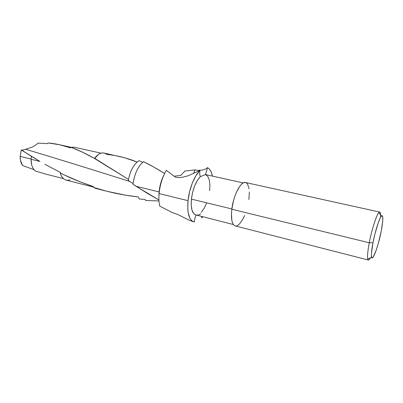 <?xml version="1.0" encoding="UTF-8"?>
<svg xmlns="http://www.w3.org/2000/svg" width="403" height="403" viewBox="0 0 403 403"><rect width="100%" height="100%" fill="white"/><g stroke="black" fill="none" stroke-linecap="round" stroke-linejoin="round"><path stroke-width="0.6" d="M243.251 182.917L205.449 174.559L200.261 176.685L199.676 174L199.908 170.429L195.893 175.723L192.317 183.083L189.591 191.717L188.025 200.674L187.783 208.95L188.171 212.547L189.878 218.199L191.143 220.114L192.639 221.368L194.317 221.942L194.856 218.376L196.075 214.99L194.856 218.376L194.317 221.942L193.767 221.831C189.007 219.988 187.093 212.935 188.025 200.674L159.094 193.571L159.094 191.929L158.928 196.125L159.094 191.929L136.093 186.312L132.995 184.287L147.342 193.349L158.923 199.959L136.093 186.312L159.094 191.929C159.719 185.677 161.366 179.934 164.031 174.701C161.366 179.934 159.719 185.677 159.094 191.929L159.094 193.571C158.681 198.352 158.888 202.528 159.719 206.099L171.995 212.426L159.719 206.099C158.888 202.528 158.681 198.352 159.094 193.571L188.025 200.674C189.183 188.851 194.392 175.743 199.908 170.429L188.312 175.733L181.783 177.401L178.524 177.587L175.436 177.204L166.293 170.348C162.399 177.119 159.996 184.861 159.094 193.571C159.996 184.861 162.399 177.119 166.293 170.348L175.436 177.204L178.524 177.587L181.783 177.401L188.312 175.733L199.908 170.429L199.676 174L200.261 176.685L197.269 180.609L194.609 186.065L192.579 192.468L191.41 199.112C190.695 208.24 192.12 213.504 195.677 214.89L233.337 224.516M133.076 183.597L128.265 180.463C130.199 170.756 133.766 164.157 138.98 160.666C133.766 164.157 130.199 170.756 128.265 180.463M128.451 179.431L94.629 158.555C86.262 153.755 78.353 149.987 70.908 147.251L70.656 147.911C63.004 145.256 55.438 143.599 47.962 142.939L47.393 143.639L38.139 143.12L35.273 145.362L32.099 147.171L25.626 149.266C55.438 158.183 90.151 168.907 129.766 181.446C90.151 168.907 55.438 158.183 25.626 149.266L32.099 147.171L35.273 145.362L38.139 143.12L47.393 143.639L47.962 142.939L59.73 144.778L70.656 147.911L70.908 147.251L82.429 152.127L94.629 158.555L98.433 154.435C101.541 152.425 104.296 152.42 106.689 154.425C116.598 155.346 126.738 157.87 137.121 162.006L124.356 157.689L104.039 153.044C100.851 152.46 97.717 154.203 94.634 158.273L128.451 179.431M194.906 169.915L184.962 171.038L180.665 175.491L174.111 176.187L180.665 175.491L184.962 171.038L194.906 169.915L197.656 170.328L202.407 170.081L205.696 169.008L207.248 167.895L205.696 169.008L202.407 170.081L197.656 170.328L194.906 169.915L193.707 173.481L194.906 169.915M34.094 169.728L22.553 165.507L20.427 160.152L20.155 156.379L31.086 159.034L20.155 156.379L21.299 149.966L20.155 156.379C20.1 160.097 20.901 163.139 22.553 165.507L34.094 169.728M249.069 188.795L247.583 184.136L246.409 182.886L244.999 182.438L243.397 182.836L241.669 184.08L239.881 186.126L236.415 192.327L234.878 196.236L233.564 200.482L231.821 209.253L369.269 242.772L372.982 242.702C375.158 231.317 379.283 218.31 381.344 216.139C383.379 214.698 383.329 219.746 381.188 231.287C378.367 246.042 372.538 262.031 371.571 257.134C371.123 254.852 371.596 250.041 372.982 242.702L369.269 242.772C367.702 251.129 367.204 256.595 367.763 259.159C368.226 260.706 369.128 260.227 370.468 257.719C369.591 259.381 368.886 260.157 368.357 260.046C367.022 259.149 367.324 253.391 369.269 242.772L231.821 209.253C230.828 219.02 231.947 224.572 235.171 225.907L368.357 260.046M205.454 174.559L200.261 176.685C195.692 181.738 192.74 189.214 191.41 199.112L231.856 208.966L191.41 199.112L191.218 205.268L192.024 210.27L193.712 213.605L195.702 214.895M143.488 161.653C137.977 166.303 134.481 173.849 132.995 184.287C134.481 173.849 137.977 166.303 143.488 161.653C150.178 164.877 157.205 168.837 164.58 173.532L153.795 167.054L143.488 161.653M33.469 157.578L31.363 156.293L31.076 159.286L39.927 161.437L33.469 157.578M31.363 156.293L21.299 149.966L22.82 150.143L25.626 149.266L22.82 150.143L21.299 149.966L39.927 161.437L31.076 159.286L31.363 156.293M207.258 167.618C209.767 168.61 211.474 171.431 212.381 176.091L211.293 172.237L210.185 170.091L208.835 168.535L207.258 167.618L207.082 169.411L207.258 167.618M202.709 216.688L201.626 218.003L201.827 216.461L201.626 218.003L202.709 216.688M201.299 212.26L204.14 208.275L206.618 203.001M209.636 190.695L209.892 184.801L209.243 179.839L207.736 176.302L205.495 174.575L207.082 169.411L205.5 174.57M35.494 171.023C33.635 169.648 32.336 167.487 31.59 164.54L31.076 159.286C31.036 164.767 32.507 168.681 35.494 171.023L45.877 174.131L63.392 178.6M44.814 164.238L60.354 172.424L44.814 164.238M69.966 179.914C65.926 181.093 62.868 179.34 60.798 174.66L60.354 172.424L60.243 172.978C61.387 176.947 63.362 179.33 66.168 180.121L93.536 187.073M64.183 174.902L60.243 172.978C70.661 178.232 81.744 182.776 93.486 186.609L80.575 182.015L64.183 174.902M101.037 153.17L74.026 147.16L70.908 147.251M97.239 188.569L93.577 187.415L93.486 186.609L93.577 187.415L95.617 188.403L106.961 191.294L93.577 187.415C108.004 192.085 122.915 195.254 138.3 196.921L125.252 195.133L106.961 191.294M139.247 198.971L138.3 196.921L139.247 198.971L145.14 199.475L139.247 198.971M133.64 180.176L134.27 177.532L133.64 180.176M145.624 200.457L145.14 199.475L145.624 200.457L158.978 200.961L145.624 200.457M193.319 221.715L189.47 220.33L178.02 214.633L171.995 212.426L178.02 214.633L189.47 220.33L193.737 221.826M248.893 199.596L249.336 192.009M380.568 217.308C380.8 212.789 380.225 211.227 378.85 212.613C376.467 215.001 371.722 229.796 369.269 242.772C372.12 227.604 377.893 211.001 379.782 212.089L245.513 182.499C240.969 180.907 233.397 195.344 231.821 209.253L231.458 213.409L231.831 220.406L232.531 222.975L233.544 224.788L234.813 225.786M236.289 225.947L237.911 225.287L239.619 223.831L243.024 218.859L244.601 215.534M379.782 212.089C380.306 212.23 380.583 213.237 380.618 215.116M381.188 231.287L378.367 243.19L376.195 250.238L373.259 256.983L372.513 257.824L371.939 257.87L371.405 255.527L371.47 253.2L372.982 242.702L374.876 234.208L378.281 222.698L380.377 217.665L381.243 216.26L381.943 215.66L382.452 215.882L382.759 216.9L382.729 221.081L381.188 231.287M138.98 160.666L142.677 162.308M196.085 214.97L197.979 215.081L199.53 214.653L200.649 213.691M367.763 259.159L371.571 257.134M70.903 147.276L59.73 144.778M378.85 212.613L381.344 216.139M21.918 150.188L24.986 152.228"/></g></svg>
